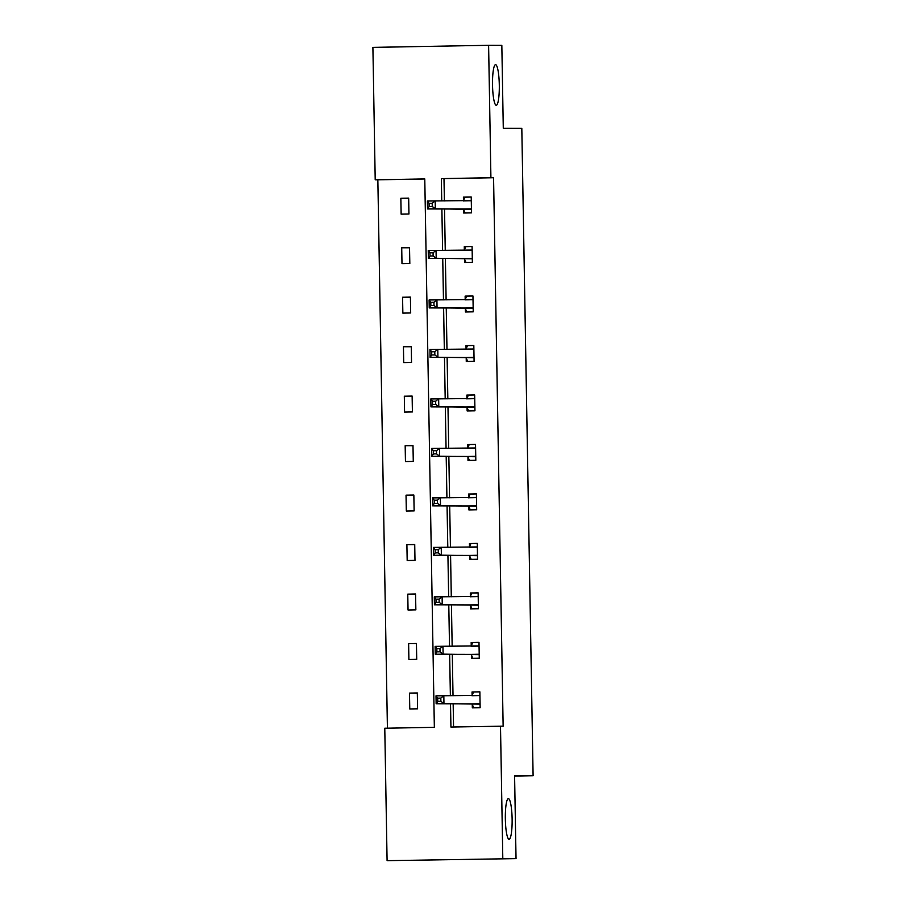 <?xml version="1.0" encoding="UTF-8"?>
<svg xmlns="http://www.w3.org/2000/svg" width="906" height="906" viewBox="0 0 906 906"><rect width="100%" height="100%" fill="white"/><g stroke="black" fill="none" stroke-linecap="round" stroke-linejoin="round"><path stroke-width="1.36" d="M496.273 105.266A20.306 3.386 -91 0 1 492.524 84.994A20.306 3.386 -91 0 1 495.548 64.666A20.306 3.386 -91 0 1 495.559 64.666A20.306 3.386 -91 0 1 499.297 84.938A20.306 3.386 -91 0 1 496.284 105.266A20.306 3.386 -91 0 1 496.273 105.266M509.081 839.25A20.306 3.386 -91 0 1 505.344 818.967A20.306 3.386 -91 0 1 508.357 798.65A20.306 3.386 -91 0 1 508.368 798.65A20.306 3.386 -91 0 1 512.116 818.922A20.306 3.386 -91 0 1 509.093 839.25A20.306 3.386 -91 0 1 509.081 839.25M488.606 45.3L501.833 45.334L503.283 128.278L521.811 128.335L533.102 775.717L514.585 775.672L516.035 858.616L387.089 860.666L384.778 728.231L434.348 727.337L424.778 178.924L375.209 179.818L372.898 47.384L488.606 45.3L490.916 177.723L441.347 178.618L441.743 200.894M424.778 178.98L377.847 179.818L387.417 728.186M377.847 179.818L375.209 179.818M516.035 858.616L387.089 860.666M514.597 776.057L533.102 775.717M464.484 258.946L464.54 262.502L472.366 262.355L472.083 246.5L464.268 246.636L464.325 250.192M466.205 357.915L466.273 361.46L474.087 361.324L473.815 345.458L465.99 345.605L466.058 349.15M467.938 456.873L467.994 460.429L475.82 460.282L475.537 444.427L467.723 444.563L467.779 448.119M469.659 555.842L469.727 559.387L477.541 559.251L477.269 543.385L469.444 543.532L469.512 547.077M471.392 654.8L471.448 658.356L479.274 658.209L478.991 642.354L471.177 642.49L471.233 646.035M450.52 703.803L450.928 727.042L503.136 726.159L493.566 177.735L443.997 178.629L444.382 200.906M444.529 208.992L445.254 250.384M445.39 258.482L446.114 299.863M446.25 307.961L446.975 349.354M447.122 357.44L447.836 398.833M447.983 406.919L448.708 448.311M448.844 456.409L449.569 497.79M449.704 505.888L450.429 547.269M450.576 555.367L451.29 596.76M451.437 604.846L452.162 646.238M452.298 654.336L453.023 695.717M453.159 703.815L453.566 726.997M472.252 704.279L472.32 707.835L480.135 707.688L479.863 691.833L472.037 691.969L472.105 695.525M470.531 605.321L470.588 608.866L478.413 608.73L478.13 592.864L470.316 593.011L470.373 596.556M468.798 506.363L468.866 509.908L476.681 509.761L476.409 493.906L468.583 494.042L468.651 497.598M467.077 407.394L467.134 410.939L474.948 410.803L474.676 394.948L466.862 395.084L466.918 398.629M465.344 308.436L465.412 311.981L473.226 311.834L472.955 295.979L465.129 296.115L465.197 299.671M463.623 209.467L463.679 213.012L471.494 212.876L471.222 197.021L463.408 197.157L463.464 200.702M493.566 177.735L490.916 177.723M500.497 726.148L502.807 858.571M441.879 208.992L442.604 250.373M442.74 258.47L443.464 299.863M443.612 307.949L444.325 349.342M444.472 357.428L445.197 398.821M445.333 406.919L446.058 448.3M446.194 456.398L446.918 497.79M447.066 505.876L447.791 547.269M447.926 555.355L448.651 596.748M448.787 604.846L449.512 646.227M449.659 654.325L450.373 695.706M408.674 198.142L408.946 214.009L401.132 214.144L400.848 198.289L408.674 198.142M409.535 247.621L409.818 263.487L401.992 263.623L401.72 247.768L409.535 247.621M410.395 297.111L410.678 312.966L402.853 313.114L402.581 297.247L410.395 297.111M411.267 346.59L411.539 362.445L403.725 362.593L403.442 346.726L411.267 346.59M412.128 396.069L412.4 411.936L404.586 412.071L404.314 396.216L412.128 396.069M412.989 445.548L413.272 461.414L405.446 461.55L405.175 445.695L412.989 445.548M413.849 495.038L414.133 510.893L406.318 511.029L406.035 495.174L413.849 495.038M414.721 544.517L414.993 560.372L407.179 560.52L406.896 544.653L414.721 544.517M415.582 593.996L415.854 609.851L408.04 609.998L407.768 594.143L415.582 593.996M416.443 643.475L416.726 659.342L408.9 659.477L408.629 643.622L416.443 643.475M417.315 692.965L417.587 708.82L409.772 708.956L409.489 693.101L417.315 692.965M443.997 178.629L441.347 178.618M472.003 695.774L473.51 691.98L472.037 691.969M417.315 693.124L409.489 693.101M471.131 646.295L472.649 642.501L471.177 642.49M416.454 643.645L408.629 643.622M470.271 596.816L471.788 593.011L470.316 593.011M415.582 594.166L407.768 594.143M469.41 547.326L470.916 543.532L469.444 543.532M414.721 544.676L406.896 544.653M468.549 497.847L470.055 494.053L468.583 494.042M413.861 495.197L406.035 495.174M467.677 448.368L469.195 444.574L467.723 444.563M412.989 445.718L405.175 445.695M466.817 398.889L468.334 395.084L466.862 395.084M412.128 396.239L404.314 396.216M465.956 349.399L467.462 345.605L465.99 345.605M411.267 346.749L403.442 346.726M465.095 299.92L466.601 296.126L465.129 296.115M410.407 297.27L402.581 297.247M464.223 250.441L465.741 246.647L464.268 246.636M409.535 247.791L401.72 247.768M463.362 200.962L464.869 197.157L463.408 197.157M408.674 198.312L400.848 198.289M473.51 691.98L479.863 691.867M473.77 707.801L471.969 703.871L436.148 703.758L436.013 695.831L479.92 695.378M440.837 698.107L443.827 695.695L443.963 703.622L436.148 703.758L437.768 701.335L440.894 701.289L440.837 698.107L437.711 698.164L437.768 701.335M480.078 704.143L443.963 703.622L440.894 701.289M436.013 695.831L437.711 698.164M472.649 642.501L478.991 642.377M472.909 658.322L471.109 654.381L435.288 654.279L435.14 646.352L479.059 645.899M439.976 648.628L442.966 646.216L443.102 654.143L435.288 654.279L436.896 651.856L440.033 651.799L439.976 648.628L436.851 648.685L436.896 651.856M479.206 654.664L443.102 654.143L440.033 651.799M435.14 646.352L436.851 648.685M471.788 593.011L478.13 592.898M472.049 608.843L470.248 604.902L434.416 604.8L434.28 596.873L478.198 596.42M439.104 599.149L442.105 596.726L442.241 604.664L434.416 604.8L436.035 602.377L439.161 602.32L439.104 599.149L435.979 599.206L436.035 602.377M478.345 605.185L442.241 604.664L439.161 602.32M434.28 596.873L435.979 599.206M470.916 543.532L477.269 543.419M471.188 559.364L469.376 555.423L433.555 555.321L433.419 547.394L477.326 546.941M438.244 549.67L441.233 547.247L441.381 555.174L433.555 555.321L435.174 552.898L438.3 552.841L438.244 549.67L435.118 549.727L435.174 552.898M477.485 555.695L441.381 555.174L438.3 552.841M433.419 547.394L435.118 549.727M470.055 494.053L476.409 493.94M470.316 509.885L468.515 505.944L432.694 505.842L432.558 497.904L476.465 497.451M437.383 500.18L440.373 497.768L440.509 505.695L432.694 505.842L434.314 503.419L437.439 503.362L437.383 500.18L434.257 500.237L434.314 503.419M476.624 506.216L440.509 505.695L437.439 503.362M432.558 497.904L434.257 500.237M469.195 444.574L475.537 444.45M469.455 460.395L467.655 456.454L431.834 456.352L431.686 448.425L475.605 447.972M436.522 450.701L439.512 448.289L439.648 456.216L431.834 456.352L433.442 453.929L436.567 453.872L436.522 450.701L433.385 450.758L433.442 453.929M475.752 456.737L439.648 456.216L436.567 453.872M431.686 448.425L433.385 450.758M468.334 395.084L474.676 394.971M468.595 410.916L466.794 406.975L430.962 406.873L430.826 398.946L474.744 398.493M435.65 401.222L438.651 398.799L438.787 406.737L430.962 406.873L432.581 404.45L435.707 404.393L435.65 401.222L432.524 401.279L432.581 404.45M474.891 407.258L438.787 406.737L435.707 404.393M430.826 398.946L432.524 401.279M467.462 345.605L473.815 345.492M467.734 361.437L465.922 357.496L430.101 357.394L429.965 349.467L473.872 349.014M434.789 351.743L437.779 349.32L437.915 357.247L430.101 357.394L431.72 354.971L434.846 354.914L434.789 351.743L431.664 351.8L431.72 354.971M474.031 357.768L437.915 357.247L434.846 354.914M429.965 349.467L431.664 351.8M466.601 296.126L472.955 296.013M466.862 311.958L465.061 308.017L429.24 307.915L429.104 299.977L473.011 299.524M433.929 302.264L436.919 299.841L437.054 307.768L429.24 307.915L430.86 305.492L433.985 305.435L433.929 302.264L430.803 302.321L430.86 305.492M473.159 308.289L437.054 307.768L433.985 305.435M429.104 299.977L430.803 302.321M465.741 246.647L472.083 246.534M466.001 262.468L464.2 258.527L428.379 258.425L428.232 250.498L472.151 250.045M433.068 252.774L436.058 250.362L436.194 258.289L428.379 258.425L429.988 256.002L433.113 255.945L433.068 252.774L429.931 252.831L429.988 256.002M472.298 258.81L436.194 258.289L433.113 255.945M428.232 250.498L429.931 252.831M464.869 197.157L471.222 197.044M465.14 212.989L463.34 209.048L427.507 208.946L427.372 201.019L471.279 200.566M432.196 203.295L435.186 200.872L435.333 208.81L427.507 208.946L429.127 206.523L432.253 206.466L432.196 203.295L429.07 203.352L429.127 206.523M471.437 209.331L435.333 208.81L432.253 206.466M427.372 201.019L429.07 203.352M479.987 703.951L472.173 704.098M479.795 703.724L471.969 703.871M479.852 695.57L472.026 695.706M479.127 654.472L471.313 654.619M478.923 654.245L471.109 654.381M478.98 646.091L471.165 646.227M478.266 604.993L470.452 605.129M478.062 604.766L470.248 604.902M478.119 596.601L470.305 596.748M477.405 555.514L469.58 555.65M477.202 555.276L469.376 555.423M477.258 547.122L469.433 547.269M476.533 506.035L468.719 506.171M476.341 505.797L468.515 505.944M476.386 497.643L468.572 497.779M475.673 456.545L467.858 456.692M475.469 456.318L467.655 456.454M475.525 448.164L467.711 448.3M474.812 407.066L466.986 407.202M474.608 406.839L466.794 406.975M474.665 398.674L466.85 398.821M473.951 357.587L466.126 357.723M473.747 357.36L465.922 357.496M473.804 349.195L465.978 349.342M473.079 308.108L465.265 308.244M472.887 307.87L465.061 308.017M472.932 299.716L465.118 299.852M472.219 258.618L464.404 258.765M472.015 258.391L464.2 258.527M472.071 250.237L464.257 250.373M471.358 209.139L463.532 209.286M471.154 208.912L463.34 209.048M471.211 200.747L463.385 200.894"/></g></svg>
